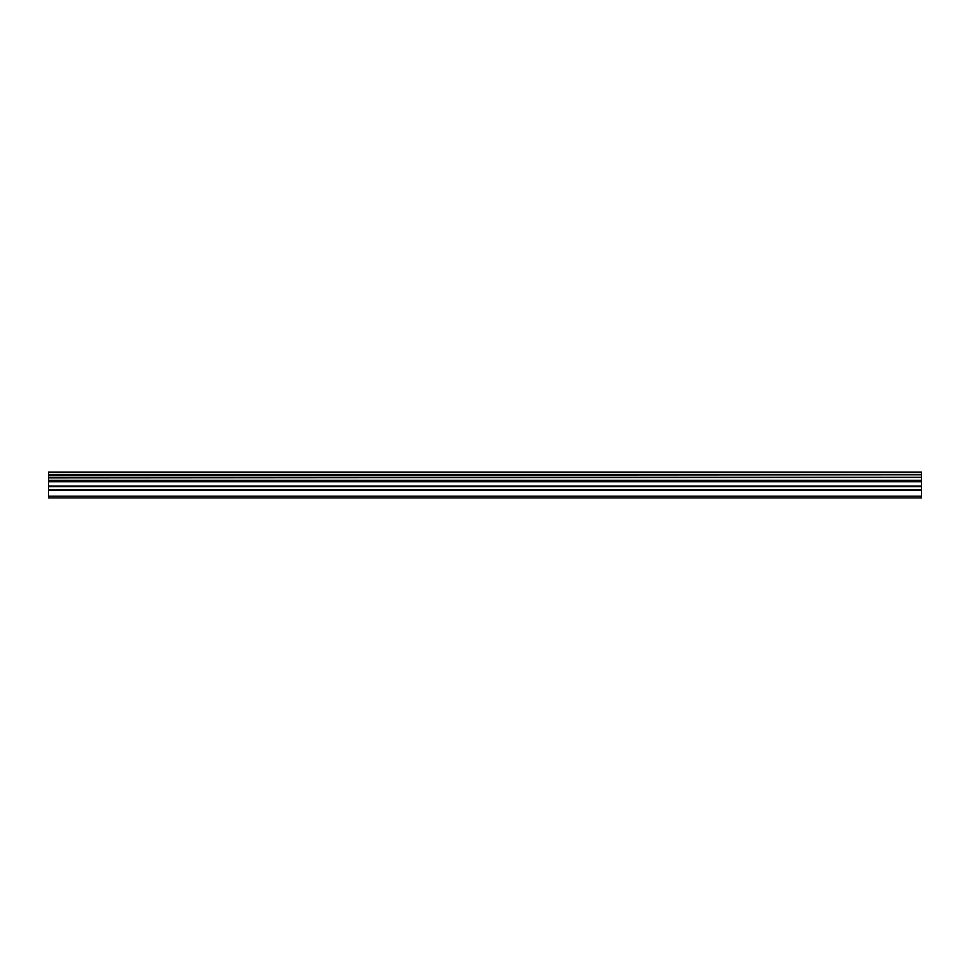 <?xml version="1.0" encoding="UTF-8"?>
<svg xmlns="http://www.w3.org/2000/svg" width="970" height="970" viewBox="0 0 970 970"><rect width="100%" height="100%" fill="white"/><g stroke="black" fill="none" stroke-linecap="round" stroke-linejoin="round"><path stroke-width="1.45" d="M48.5 489.814L48.5 480.683L921.5 480.683L921.5 489.814L48.5 489.814L48.5 497.877L921.5 497.877L921.5 489.814M48.5 472.584L921.5 472.584L48.5 472.123L48.5 480.683M921.5 472.123L48.5 472.123M921.5 472.584L921.5 474.766L48.5 474.766M48.5 475.324L921.5 474.766M921.5 475.324L921.5 477.337L48.5 477.337M48.5 477.883L921.5 477.337M921.5 477.883L921.5 480.332L48.5 480.332M48.5 496.191L921.5 496.191M48.5 481.193L921.5 481.193M48.5 490.359L921.5 490.359M48.5 486.685L921.5 486.685M921.5 486.128L48.5 486.128M48.5 481.738L921.5 481.738"/></g></svg>
